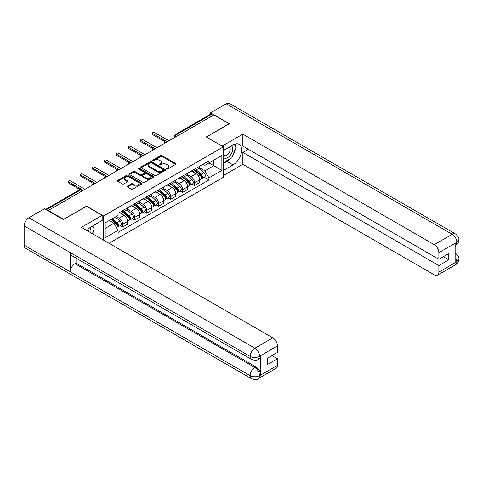 <?xml version="1.0" encoding="UTF-8"?>
<svg xmlns="http://www.w3.org/2000/svg" width="483" height="483" viewBox="0 0 483 483"><rect width="100%" height="100%" fill="white"/><g stroke="black" fill="none" stroke-linecap="round" stroke-linejoin="round"><path stroke-width="0.72" d="M166.617 169.002A0.749 0.429 0 0 0 167.673 169.002L175.691 164.371A1.069 0.616 0 0 0 175.999 163.936A1.069 0.616 0 0 0 175.691 163.502L162.107 155.659A1.069 0.616 0 0 0 160.597 155.659L152.58 160.29A0.749 0.429 0 0 0 152.362 160.591A0.749 0.429 0 0 0 152.58 160.899A0.749 0.429 0 0 0 153.636 160.899L154.675 160.296A3.417 1.974 0 0 1 159.505 160.296L160.634 160.954A3.417 1.974 0 0 1 161.636 162.348A3.417 1.974 0 0 1 160.634 163.737L159.595 164.341A0.749 0.429 0 0 0 159.378 164.643A0.749 0.429 0 0 0 159.595 164.951A0.749 0.429 0 0 0 160.652 164.951L161.69 164.347A3.417 1.974 0 0 1 166.52 164.347L167.655 165.005A3.417 1.974 0 0 1 168.652 166.4A3.417 1.974 0 0 1 167.655 167.788L166.617 168.392A0.749 0.429 0 0 0 166.4 168.694A0.749 0.429 0 0 0 166.617 169.002L166.617 168.392M127.476 186.064A1.069 0.616 0 0 0 127.162 186.504A1.069 0.616 0 0 0 127.476 186.939L131.285 189.137A1.069 0.616 0 0 0 132.795 189.137L141.694 183.999A1.069 0.616 0 0 0 142.008 183.558A1.069 0.616 0 0 0 141.694 183.123L128.116 175.287A1.069 0.616 0 0 0 126.606 175.287L117.701 180.425A1.069 0.616 0 0 0 117.387 180.859A1.069 0.616 0 0 0 117.701 181.294L122.302 183.951A1.069 0.616 0 0 0 123.811 183.951L127.627 181.753A1.069 0.616 0 0 0 127.935 181.318A1.069 0.616 0 0 0 127.627 180.884L125.345 179.561A2.856 1.648 0 0 1 124.505 178.396A2.856 1.648 0 0 1 126.268 176.875A2.856 1.648 0 0 1 129.378 177.231L138.319 182.393A2.856 1.648 0 0 1 139.158 183.558A2.856 1.648 0 0 1 137.395 185.086A2.856 1.648 0 0 1 134.28 184.729L132.795 183.866A1.069 0.616 0 0 0 131.285 183.866L127.476 186.064L127.476 186.939L131.285 184.754L131.285 183.866M103.634 215.986L86.493 206.09L63.587 219.318L48.288 210.485L213.872 114.888L229.165 123.72L206.259 136.943L223.4 146.838L103.634 215.986L103.634 240.178M154.747 175.589A1.069 0.616 0 0 0 156.257 175.589L165.162 170.451A1.069 0.616 0 0 0 165.476 170.01A1.069 0.616 0 0 0 165.162 169.575L151.584 161.739A1.069 0.616 0 0 0 150.074 161.739L141.169 166.876A1.069 0.616 0 0 0 140.855 167.311A1.069 0.616 0 0 0 141.169 167.746L154.747 175.589M138.863 169.159A0.749 0.429 0 0 1 139.623 169.267L139.623 168.38L153.431 176.349A1.069 0.616 0 0 1 153.745 176.784A1.069 0.616 0 0 1 153.431 177.225L144.526 182.363A1.069 0.616 0 0 1 143.016 182.363L129.438 174.52L129.438 173.651A1.069 0.616 0 0 0 129.124 174.085A1.069 0.616 0 0 0 129.438 174.52M129.438 173.651L133.248 171.453A1.069 0.616 0 0 1 134.757 171.453L140.263 174.629A1.069 0.616 0 0 0 141.773 174.629L144.302 173.174A1.069 0.616 0 0 0 144.61 172.733A1.069 0.616 0 0 0 144.302 172.298L138.567 168.99A0.749 0.429 0 0 1 138.343 168.682A0.749 0.429 0 0 1 138.808 168.283A0.749 0.429 0 0 1 139.623 168.38M109.055 243.305L223.4 177.285L223.4 146.838M48.288 210.485L48.288 210.884M178.281 135.433L176.663 134.503A2.174 1.256 60 0 0 175.577 134.395L210.401 114.29A2.174 1.256 60 0 1 211.488 114.399L176.663 134.503A2.174 1.256 120 0 0 175.124 137.166L175.124 137.257M213.1 115.328L211.488 114.399M194.577 169.165A4.999 2.886 60 0 1 193.538 171.411L198.616 168.482A4.999 2.886 -120 0 0 199.648 166.237M187.374 174.55L191.039 176.663A4.999 2.886 60 0 1 194.577 182.791L199.648 179.863A4.999 2.886 -120 0 0 196.11 173.735L192.482 171.64M199.648 179.863L199.648 182.568L194.577 185.496L192.143 184.095M193.538 171.411A4.999 2.886 60 0 1 191.075 171.181M194.577 182.791L194.577 185.496M182.58 176.09A4.999 2.886 60 0 1 181.548 178.336L186.619 175.401A4.999 2.886 -120 0 0 187.658 173.162M180.153 191.014L182.586 192.421L187.658 189.493L187.658 186.782A4.999 2.886 -120 0 0 184.12 180.66L180.491 178.565M181.548 178.336A4.999 2.886 60 0 1 179.084 178.106M175.383 181.475L179.048 183.588A4.999 2.886 60 0 1 182.586 189.716L182.586 192.421M170.59 183.015A4.999 2.886 60 0 1 169.557 185.255L174.629 182.326A4.999 2.886 -120 0 0 175.667 180.081M168.156 197.939L170.59 199.346L175.667 196.418L175.667 193.707A4.999 2.886 -120 0 0 172.129 187.585L168.495 185.484M169.557 185.255A4.999 2.886 60 0 1 167.094 185.031M163.393 188.394L167.058 190.513A4.999 2.886 60 0 1 170.59 196.635L170.59 199.346M158.599 189.934A4.999 2.886 60 0 1 157.561 192.18L162.638 189.251A4.999 2.886 -120 0 0 163.671 187.006M156.166 204.864L158.599 206.265L163.671 203.337L163.671 200.632A4.999 2.886 -120 0 0 160.139 194.504L156.504 192.409M157.561 192.18A4.999 2.886 60 0 1 155.103 191.956M151.396 195.319L155.061 197.438A4.999 2.886 60 0 1 158.599 203.56L158.599 206.265M146.609 196.859A4.999 2.886 60 0 1 145.57 199.105L150.648 196.176A4.999 2.886 -120 0 0 151.68 193.931M144.175 211.789L146.609 213.19L151.68 210.262L151.68 207.557A4.999 2.886 -120 0 0 148.142 201.429L144.514 199.334M145.57 199.105A4.999 2.886 60 0 1 143.107 198.875M139.406 202.244L143.071 204.357A4.999 2.886 60 0 1 146.609 210.485L146.609 213.19M134.612 203.784A4.999 2.886 60 0 1 133.58 206.03L138.651 203.095A4.999 2.886 -120 0 0 139.69 200.856M132.185 218.708L134.612 220.115L139.69 217.187L139.69 214.476A4.999 2.886 -120 0 0 136.152 208.354L132.523 206.259M133.58 206.03A4.999 2.886 60 0 1 131.116 205.8M127.415 209.169L131.08 211.282A4.999 2.886 60 0 1 134.612 217.41L134.612 220.115M122.622 210.709A4.999 2.886 60 0 1 121.589 212.949L126.661 210.02A4.999 2.886 -120 0 0 127.699 207.775M120.189 225.633L122.622 227.04L127.699 224.112L127.699 221.401A4.999 2.886 -120 0 0 124.161 215.279L120.527 213.178M121.589 212.949A4.999 2.886 60 0 1 119.126 212.725M116.168 216.523L119.09 218.207A4.999 2.886 60 0 1 122.622 224.329L122.622 227.04M203.071 164.262L204.877 165.301L221.866 155.496L213.715 160.199L213.715 165.705L204.877 170.807L199.364 167.625M105.173 228.368L114.012 223.267L118.087 230.325L105.173 237.781L105.173 222.868L118.087 215.412L118.087 213.323L208.952 160.863L208.952 162.952L221.866 170.408L208.952 177.865L204.877 170.807M221.866 155.496L221.866 170.408M118.087 230.325L118.087 232.408L208.952 179.948L208.952 177.865M114.012 223.267L109.249 220.514M204.134 177.17L208.952 179.948M166.913 169.104L167.655 168.682A3.417 1.974 0 0 0 168.652 167.287L168.652 166.4M161.636 162.348L161.636 163.236A3.417 1.974 0 0 1 160.634 164.625L159.897 165.053M175.673 164.377L162.107 156.546A1.069 0.616 0 0 0 160.597 156.546L152.882 161.002M165.15 170.457L151.584 162.626A1.069 0.616 0 0 0 150.074 162.626L141.181 167.758M163.278 170.318A0.749 0.429 0 0 0 163.496 170.01A0.749 0.429 0 0 0 163.278 169.708L151.354 162.825A0.749 0.429 0 0 0 150.298 162.825L149.205 163.459A3.417 1.974 0 0 0 148.203 164.848A3.417 1.974 0 0 0 149.205 166.243L157.355 170.952A3.417 1.974 0 0 0 162.185 170.952L163.278 170.318L163.278 171.205A0.749 0.429 0 0 0 163.496 170.897L163.496 170.01M148.203 164.848L148.203 165.735A3.417 1.974 0 0 0 149.205 167.13L149.205 166.243M163.278 171.205L162.185 171.839A3.417 1.974 0 0 1 157.355 171.839L149.205 167.13M129.45 174.532L133.248 172.34L133.248 171.453M144.61 172.733L144.61 173.62A1.069 0.616 0 0 1 144.302 174.061L141.773 175.516A1.069 0.616 0 0 1 140.263 175.516L134.757 172.34A1.069 0.616 0 0 0 133.248 172.34M139.623 169.267L153.413 177.231M145.981 177.931A2.856 1.648 0 0 0 149.09 178.287A2.856 1.648 0 0 0 150.853 176.766A2.856 1.648 0 0 0 150.014 175.601L146.862 173.783A1.069 0.616 0 0 0 145.359 173.783L142.829 175.238A1.069 0.616 0 0 0 142.515 175.673A1.069 0.616 0 0 0 142.829 176.114L145.981 177.931L145.981 178.819A2.856 1.648 0 0 0 149.09 179.175A2.856 1.648 0 0 0 150.853 177.653L150.853 176.766M142.515 175.673L142.515 176.567A1.069 0.616 0 0 0 142.829 177.001L142.829 176.114M145.981 178.819L142.829 177.001M139.158 183.558L139.158 184.452A2.856 1.648 0 0 1 137.395 185.973A2.856 1.648 0 0 1 134.28 185.617L132.795 184.754A1.069 0.616 0 0 0 131.285 184.754M124.505 178.396L124.505 179.284A2.856 1.648 0 0 0 125.345 180.449L125.345 179.561M127.609 181.759L125.345 180.449M141.682 184.005L128.116 176.174A1.069 0.616 0 0 0 126.606 176.174L117.713 181.306L117.701 180.425M194.921 170.614L199.811 174.973A2.717 1.57 60 0 1 200.662 179.175L199.648 179.761M195.054 170.728L197.354 172.057M195.416 170.324L200.85 175.178A1.304 0.755 60 0 1 201.26 177.195A1.304 0.755 60 0 1 201.145 177.243M196.231 169.859L201.115 174.218A2.717 1.57 60 0 1 201.966 178.42A2.717 1.57 60 0 1 201.145 178.505M198.954 168.223L203.88 172.618A2.717 1.57 60 0 1 204.738 176.82L201.966 178.42M165.494 142.032L152.755 134.679A1.25 0.725 180 0 1 152.393 134.171L152.393 133.018A1.25 0.725 -0 0 0 152.755 133.525L167.172 141.845M168.941 140.825L154.524 132.505A1.25 0.725 -0 0 0 153.165 132.348A1.25 0.725 -0 0 0 152.393 133.018M182.93 177.533L187.815 181.898A2.717 1.57 60 0 1 188.672 186.1L187.658 186.686M183.057 177.653L185.357 178.976M183.425 177.249L188.859 182.103A1.304 0.755 60 0 1 189.27 184.12A1.304 0.755 60 0 1 189.149 184.168M184.234 176.778L189.125 181.143A2.717 1.57 60 0 1 189.976 185.345A2.717 1.57 60 0 1 189.155 185.43M186.963 175.142L191.89 179.543A2.717 1.57 60 0 1 192.741 183.745L189.976 185.345M170.94 184.458L175.824 188.817A2.717 1.57 60 0 1 176.675 193.019L175.661 193.605M171.067 184.572L173.367 185.901M171.429 184.174L176.869 189.028A1.304 0.755 60 0 1 177.279 191.045A1.304 0.755 60 0 1 177.158 191.093M172.244 183.703L177.134 188.062A2.717 1.57 60 0 1 177.986 192.264A2.717 1.57 60 0 1 177.164 192.355M174.967 182.067L179.899 186.468A2.717 1.57 60 0 1 180.751 190.67L177.986 192.264M230.331 158.641A12.232 7.064 120 0 1 226.938 161.4L233.011 164.902A12.232 7.064 120 0 0 240.999 154.125A12.232 7.064 120 0 0 239.127 144.326A12.232 7.064 120 0 0 233.011 144.93L223.4 150.479M233.011 164.902L223.4 170.451M223.4 175.558L242.852 164.329L242.852 152.387L438.872 265.559L438.872 272.177L456.936 261.653L455.789 262.191L455.789 243.106L456.821 242.285L438.872 252.645A6.521 3.767 -120 0 0 434.259 244.658L452.215 234.297L226.207 103.815L210.564 112.847L229.401 123.72L206.374 137.009M248.31 149.235L242.852 152.387M443.334 256.684L448.792 259.836L448.792 253.533L438.872 259.262L242.852 146.083L242.852 134.147L434.259 244.658M222.132 146.108L242.852 134.147M242.852 164.329L434.259 274.839A6.521 3.767 -120 0 0 437.526 275.159A6.521 3.767 -120 0 0 438.872 272.177M226.207 103.815A6.684 3.858 -60 0 1 229.552 103.483L455.554 233.965A6.684 3.858 -60 0 0 452.215 234.297A6.521 3.767 60 0 1 456.821 242.285M210.564 114.217L210.564 112.847M438.872 259.262L438.872 252.645M448.792 259.836L438.872 265.559M232.758 155.441A12.232 7.064 120 0 0 235.39 148.655M235.589 146.464A12.232 7.064 120 0 0 235.281 143.97M226.938 161.4L223.4 163.441M455.789 257.626L456.821 261.587M455.554 253.267C458.18 255.628 459.279 257.517 458.85 258.93L456.948 261.647M455.554 233.965C458.174 236.302 459.273 238.204 458.85 239.671L456.942 242.351M251.54 359.424A6.684 3.858 -60 0 1 250.152 356.412C253.231 357.891 256.304 357.873 259.371 356.376L258.145 359.418C257.047 360.529 254.849 360.535 251.54 359.424L71.659 255.573A6.684 3.858 -60 0 1 70.27 252.561L24.15 225.929A6.684 3.858 -60 0 1 28.877 217.742L44.521 208.71L63.358 219.584L86.415 206.265L102.173 215.364L102.173 220.471L91.257 226.775A12.232 7.064 120 0 0 86.976 230.554M102.173 215.364L81.422 227.348L272.829 337.858A6.521 3.767 60 0 1 277.441 345.846L277.441 352.463L267.528 358.187L267.528 364.49L277.441 358.76L277.441 365.377A6.521 3.767 60 0 1 276.095 368.36L258.145 378.726A6.521 3.767 -120 0 0 259.492 375.738L277.441 365.377M93.527 234.34L96.105 235.825M93.799 234.183L93.799 230.083M93.799 228.254L93.799 225.307M258.145 378.726C257.101 379.831 254.897 379.831 251.54 378.732L25.533 248.25A6.684 3.858 -60 0 1 24.15 245.189L70.27 271.82A6.684 3.858 -60 0 1 74.998 263.676L254.879 367.527L255.918 366.929A6.521 3.767 60 0 1 260.53 374.917L260.53 355.832A6.521 3.767 60 0 1 259.178 358.821L258.145 359.418M24.15 225.929L24.15 245.189M28.877 217.742L254.879 348.225A6.684 3.858 -60 0 0 250.152 356.412L70.27 252.561L70.27 271.82L250.152 375.671C253.225 377.157 256.298 377.157 259.377 375.671L259.492 375.738M277.441 358.76L271.983 355.615M76.036 258.103L76.036 263.078L255.918 366.929M76.036 263.078L74.998 263.676M223.4 157.271A7.064 4.081 120 0 0 229.02 156.661A7.064 4.081 120 0 0 232.703 148.969A7.064 4.081 120 0 0 231.417 145.854M223.997 150.141A7.064 4.081 120 0 0 223.4 151.414M223.4 153.775A4.836 2.795 120 0 0 224.378 155.52A4.836 2.795 120 0 0 228.109 154.222A4.836 2.795 120 0 0 230.216 149.356A4.836 2.795 120 0 0 229.214 147.14A4.836 2.795 120 0 0 229.202 147.134M224.396 149.905A4.836 2.795 120 0 0 223.4 152.809M234.116 144.375L236.006 147.061L231.858 157.76L223.557 162.554M90.713 232.715A7.064 4.081 120 0 0 90.949 230.814A7.064 4.081 120 0 0 89.778 227.777M88.461 231.411A4.836 2.795 120 0 0 88.467 231.194A4.836 2.795 120 0 0 87.966 229.425M92.325 226.159L94.257 228.906L92.398 233.687M153.503 148.957L140.764 141.604A1.25 0.725 180 0 1 140.396 141.09L140.396 139.937A1.25 0.725 -0 0 0 140.764 140.45L155.176 148.77M156.945 147.75L142.533 139.43A1.25 0.725 -0 0 0 141.169 139.273A1.25 0.725 -0 0 0 140.396 139.937M141.513 155.882L128.774 148.529A1.25 0.725 180 0 1 128.406 148.015L128.406 146.862A1.25 0.725 -0 0 0 128.774 147.375L143.185 155.695M144.954 154.675L130.543 146.355A1.25 0.725 -0 0 0 129.178 146.198A1.25 0.725 -0 0 0 128.406 146.862M158.943 191.383L163.834 195.742A2.717 1.57 60 0 1 164.685 199.944L163.671 200.53M159.076 191.497L161.376 192.826M159.438 191.099L164.878 195.947A1.304 0.755 60 0 1 165.289 197.97A1.304 0.755 60 0 1 165.168 198.012M160.253 190.628L165.138 194.987A2.717 1.57 60 0 1 165.995 199.189A2.717 1.57 60 0 1 165.174 199.28M162.976 188.992L167.909 193.393A2.717 1.57 60 0 1 168.76 197.595L165.995 199.189M146.953 198.308L151.843 202.667A2.717 1.57 60 0 1 152.694 206.869L151.68 207.455M147.086 198.422L149.386 199.751M147.448 198.024L152.882 202.872A1.304 0.755 60 0 1 153.292 204.889A1.304 0.755 60 0 1 153.177 204.937M148.263 197.553L153.147 201.912A2.717 1.57 60 0 1 153.999 206.114A2.717 1.57 60 0 1 153.177 206.199M150.986 195.917L155.912 200.312A2.717 1.57 60 0 1 156.77 204.514L153.999 206.114M134.962 205.227L139.847 209.592A2.717 1.57 60 0 1 140.704 213.794L139.69 214.38M135.089 205.347L137.389 206.67M135.457 204.943L140.891 209.797A1.304 0.755 60 0 1 141.302 211.814A1.304 0.755 60 0 1 141.181 211.862M136.266 204.472L141.157 208.837A2.717 1.57 60 0 1 142.008 213.039A2.717 1.57 60 0 1 141.187 213.124M138.995 202.836L143.922 207.237A2.717 1.57 60 0 1 144.773 211.439L142.008 213.039M129.522 162.807L116.783 155.454A1.25 0.725 180 0 1 116.415 154.94L116.415 153.787A1.25 0.725 -0 0 0 116.783 154.294L131.195 162.62M132.964 161.6L118.546 153.274A1.25 0.725 -0 0 0 117.188 153.117A1.25 0.725 -0 0 0 116.415 153.787M117.526 169.732L104.787 162.373A1.25 0.725 180 0 1 104.425 161.865L104.425 160.712A1.25 0.725 -0 0 0 104.787 161.219L119.204 169.539M120.967 168.519L106.556 160.199A1.25 0.725 -0 0 0 105.191 160.042A1.25 0.725 -0 0 0 104.425 160.712M105.536 176.651L92.796 169.298A1.25 0.725 180 0 1 92.428 168.79L92.428 167.631A1.25 0.725 -0 0 0 92.796 168.144L107.208 176.464M108.977 175.444L94.565 167.124A1.25 0.725 -0 0 0 93.201 166.967A1.25 0.725 -0 0 0 92.428 167.631M122.972 212.152L127.856 216.511A2.717 1.57 60 0 1 128.707 220.713L127.693 221.299M123.099 212.266L125.399 213.595M123.461 211.868L128.901 216.722A1.304 0.755 60 0 1 129.311 218.739A1.304 0.755 60 0 1 129.19 218.787M124.276 211.397L129.166 215.756A2.717 1.57 60 0 1 130.018 219.964A2.717 1.57 60 0 1 129.196 220.049M126.999 209.761L131.931 214.162A2.717 1.57 60 0 1 132.783 218.364L130.018 219.964M93.545 183.576L80.806 176.223A1.25 0.725 180 0 1 80.438 175.709L80.438 174.556A1.25 0.725 -0 0 0 80.806 175.069L95.217 183.389M96.986 182.369L82.575 174.049A1.25 0.725 -0 0 0 81.21 173.892A1.25 0.725 -0 0 0 80.438 174.556M111.277 219.342L115.866 223.436A2.717 1.57 60 0 1 116.717 227.638L116.584 227.716M111.325 219.318L113.408 220.52M111.772 219.059L116.91 223.641A1.304 0.755 60 0 1 117.321 225.664A1.304 0.755 60 0 1 117.2 225.706M112.581 218.588L117.17 222.681A2.717 1.57 60 0 1 118.027 226.883A2.717 1.57 60 0 1 117.206 226.974M115.352 216.988L119.941 221.087A2.717 1.57 60 0 1 120.792 225.289L118.027 226.883M80.015 189.614L68.815 183.148A1.25 0.725 180 0 1 68.447 182.634L68.447 181.481A1.25 0.725 -0 0 0 68.815 181.988L83.227 190.314M84.996 189.294L70.578 180.968A1.25 0.725 -0 0 0 69.22 180.811A1.25 0.725 -0 0 0 68.447 181.481M175.202 137.208L175.124 137.166A2.174 1.256 0 0 1 174.49 136.278L174.49 137.625M134.612 217.41L139.69 214.476M146.609 210.485L151.68 207.557M158.599 203.56L163.671 200.632M170.59 196.635L175.667 193.707M182.586 189.716L187.658 186.782M122.622 224.329L127.699 221.401M119.09 218.207L124.161 215.279M131.08 211.282L136.152 208.354M143.071 204.357L148.142 201.429M155.061 197.438L160.139 194.504M167.058 190.513L172.129 187.585M179.048 183.588L184.12 180.66M191.039 176.663L196.11 173.735M166.689 142.123A2.174 1.256 120 0 0 165.729 142.678M154.699 149.048A2.174 1.256 120 0 0 153.739 149.603M142.708 155.973A2.174 1.256 120 0 0 141.742 156.528M130.712 162.898A2.174 1.256 120 0 0 129.752 163.453M118.721 169.817A2.174 1.256 120 0 0 117.761 170.372M106.731 176.742A2.174 1.256 120 0 0 105.771 177.297M94.734 183.667A2.174 1.256 120 0 0 93.774 184.222M82.339 190.821L80.727 189.891L46.326 209.749M82.979 190.453L81.814 189.783A2.174 1.256 120 0 0 80.727 189.891A2.174 1.256 60 0 0 79.641 189.783L45.692 209.387M167.655 168.682L167.655 167.788M159.595 164.951L159.595 164.341M160.634 164.625L160.634 163.737M152.58 160.899L152.58 160.29M160.597 156.546L160.597 155.659M162.107 156.546L162.107 155.659M175.691 164.371L175.691 163.502M141.169 167.746L141.169 166.876M150.074 162.626L150.074 161.739M151.584 162.626L151.584 161.739M165.162 170.451L165.162 169.575M157.355 171.839L157.355 170.952M162.185 171.839L162.185 170.952M134.757 172.34L134.757 171.453M140.263 175.516L140.263 174.629M141.773 175.516L141.773 174.629M144.302 174.061L144.302 173.174M153.431 177.225L153.431 176.349M132.795 184.754L132.795 183.866M134.28 185.617L134.28 184.729M127.627 181.753L127.627 180.884M126.606 176.174L126.606 175.287M128.116 176.174L128.116 175.287M141.694 183.999L141.694 183.123M199.811 174.973L198.284 175.854M201.532 176.597L201.043 176.881M203.88 172.618L201.115 174.218M152.755 133.525L152.755 134.679M187.815 181.898L186.293 182.773M189.541 183.522L189.052 183.806M191.89 179.543L189.125 181.143M175.824 188.817L174.303 189.698M177.551 190.447L177.056 190.731M179.899 186.468L177.134 188.062M458.85 258.948C458.778 261.508 457.649 263.458 455.475 264.799A6.521 3.767 -120 0 0 456.821 261.81M455.789 245.273L456.821 242.508M260.53 374.917L259.383 375.671M277.441 345.846L259.383 356.369M259.492 356.436L260.53 355.832M259.492 356.212A6.521 3.767 60 0 0 254.879 348.225L272.829 337.858M251.54 378.732A6.684 3.858 -60 0 1 250.152 375.671A6.684 3.858 -60 0 1 254.879 367.527C257.656 369.386 259.196 372.049 259.492 375.52M140.764 140.45L140.764 141.604M128.774 147.375L128.774 148.529M163.834 195.742L162.306 196.623M165.554 197.372L165.065 197.65M167.909 193.393L165.138 194.987M151.843 202.667L150.316 203.548M153.564 204.291L153.075 204.575M155.912 200.312L153.147 201.912M139.847 209.592L138.325 210.467M141.573 211.216L141.084 211.5M143.922 207.237L141.157 208.837M116.783 154.294L116.783 155.454M104.787 161.219L104.787 162.373M92.796 168.144L92.796 169.298M127.856 216.511L126.335 217.392M129.583 218.141L129.088 218.425M131.931 214.162L129.166 215.756M80.806 175.069L80.806 176.223M115.866 223.436L114.549 224.197M117.586 225.066L117.097 225.344M119.941 221.087L117.17 222.681M68.815 181.988L68.815 183.148M166.876 142.02A2.174 2.174 0 0 0 164.087 143.632M154.88 148.945A2.174 2.174 0 0 0 152.091 150.551M142.89 155.864A2.174 2.174 0 0 0 140.1 157.476M130.899 162.789A2.174 2.174 0 0 0 128.11 164.401M118.909 169.714A2.174 2.174 0 0 0 116.119 171.326M106.912 176.639A2.174 2.174 0 0 0 104.123 178.245M94.922 183.558A2.174 2.174 0 0 0 92.132 185.17M81.814 189.783A2.174 2.174 0 0 0 79.641 189.783M175.577 134.395A2.174 2.174 0 0 0 174.49 136.278M437.526 275.159L455.475 264.799M458.85 239.689C458.759 242.225 457.636 244.156 455.475 245.491"/></g></svg>
